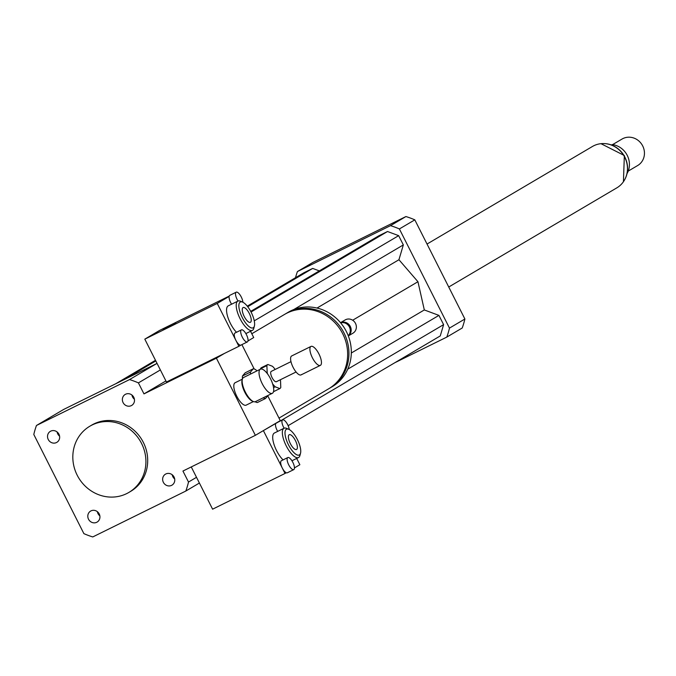 <?xml version="1.0" encoding="UTF-8"?>
<svg xmlns="http://www.w3.org/2000/svg" width="676" height="676" viewBox="0 0 676 676"><rect width="100%" height="100%" fill="white"/><g stroke="black" fill="none" stroke-linecap="round" stroke-linejoin="round"><path stroke-width="1.01" d="M56.471 442.552A6.388 5.966 59.5 0 1 48.351 439.687A6.388 5.966 59.5 0 1 50.337 431.356A6.388 5.966 59.5 0 1 58.727 433.815A6.388 5.966 59.5 0 1 56.835 442.349A6.388 5.966 59.5 0 1 56.471 442.552M57.097 431.947A6.388 5.966 -120.5 0 0 59.581 436.155M123.083 402.583A6.388 5.966 59.5 0 1 125.187 394.446A6.388 5.966 59.5 0 1 133.569 396.913A6.388 5.966 59.5 0 1 131.676 405.439A6.388 5.966 59.5 0 1 123.083 402.583M131.938 395.037A6.388 5.966 -120.5 0 0 132.572 396.981A6.388 5.966 -120.5 0 0 134.423 399.246M165.831 473.969A6.388 5.966 59.5 0 1 173.952 476.833A6.388 5.966 59.5 0 1 171.957 485.165A6.388 5.966 59.5 0 1 163.575 482.706A6.388 5.966 59.5 0 1 165.459 474.172A6.388 5.966 59.5 0 1 165.831 473.969M172.211 474.772A6.388 5.966 -120.5 0 0 174.695 478.971M99.22 513.946A6.388 5.966 59.5 0 1 97.116 522.083A6.388 5.966 59.5 0 1 88.733 519.607A6.388 5.966 59.5 0 1 90.618 511.081A6.388 5.966 59.5 0 1 99.22 513.946M97.369 511.681A6.388 5.966 -120.5 0 0 99.854 515.881M270.535 378.797A13.452 4.808 -116.3 0 1 272.327 393.305A13.452 4.808 -116.3 0 1 262.068 383.376A13.452 4.808 -116.3 0 1 260.429 369.18A13.452 4.808 -116.3 0 1 270.535 378.797M272.327 393.305L255.427 401.645A13.452 4.808 -116.3 0 1 253.323 401.536A13.452 4.808 -116.3 0 1 245.168 391.708A13.452 4.808 -116.3 0 1 242.338 379.253A13.452 4.808 -116.3 0 1 243.529 377.521L260.429 369.18M252.765 401.257A12.489 4.462 -116.3 0 1 252.249 401.079A12.489 4.462 -116.3 0 1 244.67 391.953A12.489 4.462 -116.3 0 1 242.042 380.385A12.489 4.462 -116.3 0 1 242.211 379.87M253.407 401.569L246.157 405.144A12.489 4.462 -116.3 0 1 236.625 395.925A12.489 4.462 -116.3 0 1 235.104 382.743L242.354 379.168M251.793 333.741L284.562 314.416A43.239 40.366 59.5 0 1 287.038 313.072A43.239 40.366 59.5 0 1 342.039 332.457A43.239 40.366 59.5 0 1 328.494 388.894L278.994 418.089M285.213 314.036A43.239 40.366 59.5 0 1 285.863 313.647A43.239 40.366 59.5 0 1 288.339 312.304A43.239 40.366 59.5 0 1 343.34 331.688A43.239 40.366 59.5 0 1 329.795 388.117A43.239 40.366 59.5 0 1 329.136 388.497M285.863 313.647L288.238 312.244A43.239 40.366 59.5 0 1 290.714 310.901A43.239 40.366 59.5 0 1 345.715 330.285A43.239 40.366 59.5 0 1 332.17 386.723L329.795 388.117M340.653 322.858A7.689 7.174 59.5 0 1 349.154 326.508A7.689 7.174 59.5 0 1 348.241 335.71M340.527 322.705A7.689 7.174 59.5 0 1 350.041 325.984A7.689 7.174 59.5 0 1 348.309 335.896M340.51 322.68L345.149 319.942A7.689 7.174 59.5 0 1 345.588 319.706A7.689 7.174 59.5 0 1 355.365 323.153A7.689 7.174 59.5 0 1 352.957 333.183L348.317 335.921M241.89 344.625L254.193 368.978M267.764 395.84L280.278 420.633L255.367 435.327L216.396 358.17L224.407 353.447M255.367 435.327L182.942 471.045L188.503 482.039A83.587 78.036 59.5 0 1 185.832 491.038L92.764 536.938A83.587 78.036 59.5 0 1 83.883 533.634L33.8 434.482A83.587 78.036 59.5 0 1 36.462 425.483L63.747 409.394L156.824 363.494L129.538 379.582A83.587 78.036 59.5 0 1 138.411 382.886L143.971 393.888L165.916 380.943M143.971 393.888L216.396 358.17M77.182 475.186A38.431 35.879 59.5 0 1 89.849 426.21A38.431 35.879 59.5 0 1 140.27 441.082A38.431 35.879 59.5 0 1 128.896 492.415A38.431 35.879 59.5 0 1 77.182 475.186M89.849 426.21L91.623 425.162A38.431 35.879 59.5 0 1 142.053 440.034A38.431 35.879 59.5 0 1 130.679 491.359L128.896 492.415M160.364 369.941L138.411 382.886M196.505 477.315L188.503 482.039M199.395 483.036L185.832 491.038M36.462 425.483L129.538 379.582M394.852 362.716L446.802 337.096A83.587 78.036 -120.5 0 0 449.472 328.097L399.389 228.944A83.587 78.036 -120.5 0 0 390.508 225.649L297.44 271.549A83.587 78.036 -120.5 0 0 295.488 277.726M319.325 270.899L312.675 268.423L303.98 272.707L247.281 306.152M288.137 425.669L440.262 335.93L443.608 324.641L438.927 315.388L424.317 309.946L417.945 281.723L398.941 259.728L403.335 244.915L398.654 235.654L387.517 231.513L378.822 235.797L250.703 311.374M297.44 271.549L312.861 262.449L405.93 216.548A83.587 78.036 -120.5 0 1 414.81 219.852L464.894 319.004A83.587 78.036 -120.5 0 1 462.223 327.995L446.802 337.096M449.472 328.097L464.894 319.004M399.389 228.944L414.81 219.852M390.508 225.649L405.93 216.548M438.927 315.388L347.717 369.189M424.317 309.946L351.317 353.007M443.608 324.641L279.83 421.249M417.945 281.723L352.661 320.23M387.517 231.513L251.041 312.016M398.654 235.654L254.26 320.838M403.335 244.915L293.671 309.6M398.941 259.728L317.01 308.053M155.488 360.3L115.706 383.774M312.675 268.423L247.737 306.727M155.818 360.95L124.392 379.481M611.645 144.875L612.262 144.571L611.704 144.901M627.269 173.217A19.215 17.939 -120.5 0 0 612.262 144.571M628.232 171.096L637.645 165.544A15.371 14.348 -120.5 0 0 642.192 145.01A15.371 14.348 -120.5 0 0 622.021 139.062L612.608 144.613M448.737 287.013L616.825 187.86A24.023 22.426 -120.5 0 0 623.94 155.784A24.023 22.426 -120.5 0 0 592.421 146.489L427.029 244.044M273.552 387.627L275.233 386.799L279.822 388.582A13.452 4.808 -116.3 0 0 280.785 387.458L280.523 380.63A13.452 4.808 -116.3 0 0 280.286 379.785M275.056 369.51L274.532 368.581A13.452 4.808 -116.3 0 0 272.436 366.274L267.848 364.491L261.409 367.668A13.452 4.808 -116.3 0 0 260.454 368.792L266.893 365.615L267.155 372.442L266.606 372.713M272.394 383.174L272.867 384.627M279.822 388.582L273.493 391.7M267.611 373.997A13.452 4.808 -116.3 0 1 267.155 372.442M275.233 386.799A13.452 4.808 -116.3 0 1 273.138 384.492M266.893 365.615A13.452 4.808 -116.3 0 1 267.848 364.491M250.509 372.028L242.456 376L245.219 372.78L253.263 368.809L250.509 372.028A16.334 5.839 -116.3 0 0 250.45 374.107M255.148 401.755A16.334 5.839 -116.3 0 0 257.395 402.524L265.44 398.553L268.169 395.359M256.914 370.921L255.934 369.848A16.334 5.839 -116.3 0 0 253.263 368.809M265.44 398.553A16.334 5.839 -116.3 0 1 263.226 397.801M242.464 378.83A16.334 5.839 -116.3 0 1 242.456 376M320.813 365.015A10.571 3.777 -116.3 0 1 320.356 365.378A10.571 3.777 -116.3 0 1 312.295 357.57A10.571 3.777 -116.3 0 1 311.011 346.416A10.571 3.777 -116.3 0 1 318.709 353.514A10.571 3.777 -116.3 0 1 320.813 365.015M301.504 374.538A10.571 3.777 -116.3 0 1 301.048 374.901A10.571 3.777 -116.3 0 1 292.978 367.093A10.571 3.777 -116.3 0 1 291.694 355.948L311.011 346.416M276.636 381.509A5.763 2.062 -116.3 0 1 276.391 381.703A5.763 2.062 -116.3 0 1 271.989 377.445A5.763 2.062 -116.3 0 1 271.287 371.369L290.976 361.652M162.941 329.237L171.02 324.979L162.941 329.237M167.935 327.691L176.013 323.432L167.935 327.691M238.02 301.031A6.726 2.408 -116.3 0 1 237.115 299.434A6.726 2.408 -116.3 0 1 236.22 292.176A6.726 2.408 -116.3 0 1 241.264 296.984A6.726 2.408 -116.3 0 1 242.861 302.231M231.581 304.2A6.726 2.408 -116.3 0 1 229.139 296.418A6.726 2.408 -116.3 0 1 229.781 295.353L236.22 292.176M242.295 337.121A6.726 2.408 -116.3 0 1 241.4 329.863A6.726 2.408 -116.3 0 1 246.529 334.831A6.726 2.408 -116.3 0 1 247.348 341.929A6.726 2.408 -116.3 0 1 242.295 337.121M240.96 345.073A6.726 2.408 -116.3 0 1 240.91 345.106A6.726 2.408 -116.3 0 1 235.856 340.298A6.726 2.408 -116.3 0 1 234.961 333.04L241.4 329.863M240.935 345.09L238.89 346.298L217.233 303.431L229.139 296.418M250.542 331.274L253.72 337.552L247.974 340.941M236.49 332.288A16.334 5.839 -116.3 0 1 227.77 316.951A16.334 5.839 -116.3 0 1 228.251 305.848L237.91 301.082A16.334 5.839 -116.3 0 1 240.462 301.209L242.625 302.121A14.416 5.154 -116.3 0 1 251.193 312.312A14.416 5.154 -116.3 0 1 254.396 326.009A14.416 5.154 -116.3 0 1 242.118 317.213A14.416 5.154 -116.3 0 1 242.625 302.121M244.205 316.436A8.23 2.941 -116.3 0 1 243.106 307.555A8.23 2.941 -116.3 0 1 249.385 313.639A8.23 2.941 -116.3 0 1 250.382 322.317A8.23 2.941 -116.3 0 1 244.205 316.436M254.396 326.009L253.813 328.274A16.334 5.839 -116.3 0 1 252.359 330.378A16.334 5.839 -116.3 0 1 239.895 318.311A16.334 5.839 -116.3 0 1 237.91 301.082M229.215 296.088L159.637 330.403L144.808 339.149L166.465 382.016L238.89 346.298M144.808 339.149L217.233 303.431M292.852 462.367A6.726 2.408 -116.3 0 1 293.756 469.626A6.726 2.408 -116.3 0 1 288.703 464.818A6.726 2.408 -116.3 0 1 287.807 457.559A6.726 2.408 -116.3 0 1 292.852 462.367M293.756 469.626L287.317 472.794A6.726 2.408 -116.3 0 1 286.252 472.744A6.726 2.408 -116.3 0 1 282.264 467.995A6.726 2.408 -116.3 0 1 281.368 460.736L287.807 457.559M284.123 428.212A6.726 2.408 -116.3 0 1 282.627 419.872A6.726 2.408 -116.3 0 1 287.672 424.68A6.726 2.408 -116.3 0 1 289.235 429.514M277.684 431.389A6.726 2.408 -116.3 0 1 276.129 423.075A6.726 2.408 -116.3 0 1 276.188 423.049L282.627 419.872M286.252 472.744L285.027 473.462L263.378 430.604L278.284 422.01M296.688 458.438L299.857 464.716L294.457 467.91M283.075 459.891A16.334 5.839 -116.3 0 1 276.577 450.63A16.334 5.839 -116.3 0 1 274.397 433.012L284.047 428.246A16.334 5.839 -116.3 0 1 286.607 428.373L288.762 429.294A14.416 5.154 -116.3 0 1 297.508 439.822A14.416 5.154 -116.3 0 1 300.541 453.173A14.416 5.154 -116.3 0 1 288.432 444.723A14.416 5.154 -116.3 0 1 288.762 429.294M295.429 440.608A8.23 2.941 -116.3 0 1 296.527 449.481A8.23 2.941 -116.3 0 1 290.241 443.405A8.23 2.941 -116.3 0 1 289.243 434.719A8.23 2.941 -116.3 0 1 295.429 440.608M300.541 453.173L299.95 455.438A16.334 5.839 -116.3 0 1 298.496 457.542A16.334 5.839 -116.3 0 1 286.235 445.873A16.334 5.839 -116.3 0 1 284.047 428.246M191.266 466.939L212.602 509.18L285.027 473.462M604.369 143.582A23.829 22.24 59.5 0 1 625.148 178.81M252.249 401.079L253.323 401.536M242.042 380.385L242.338 379.253M600.972 143.675L624.354 155.531L623.424 181.734M320.356 365.378L301.048 374.901M296.08 371.994L276.391 381.703M240.91 345.106L247.348 341.929M252.359 330.378L245.853 333.589M298.496 457.542L291.947 460.778"/></g></svg>
